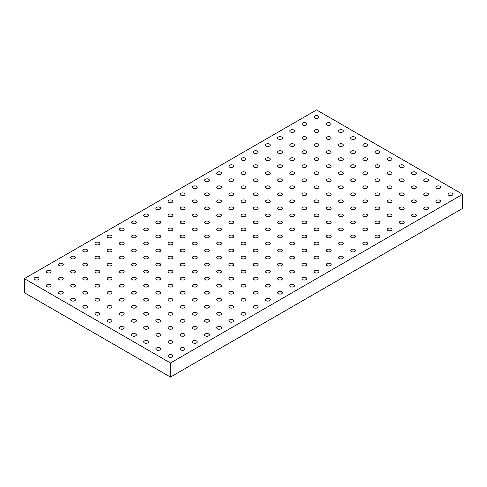 <?xml version="1.0" encoding="UTF-8"?>
<svg xmlns="http://www.w3.org/2000/svg" width="487" height="487" viewBox="0 0 487 487"><rect width="100%" height="100%" fill="white"/><g stroke="black" fill="none" stroke-linecap="round" stroke-linejoin="round"><path stroke-width="0.73" d="M168.745 356.953A2.411 1.394 180 0 1 168.039 355.967A2.411 1.394 180 0 1 170.45 354.573A2.411 1.394 180 0 1 172.861 355.967A2.411 1.394 180 0 1 172.155 356.953A2.411 1.394 180 0 1 168.745 356.953M170.45 377.054L462.65 208.357L462.65 194.295L316.55 109.946L24.35 278.643L24.35 292.705L170.45 377.054L170.45 362.998L462.65 194.295M184.33 349.922A2.411 1.394 180 0 1 180.921 349.922A2.411 1.394 180 0 1 180.214 348.936A2.411 1.394 180 0 1 182.625 347.548A2.411 1.394 180 0 1 185.036 348.936A2.411 1.394 180 0 1 184.33 349.922M196.505 342.891A2.411 1.394 180 0 1 193.095 342.891A2.411 1.394 180 0 1 192.389 341.911A2.411 1.394 180 0 1 194.8 340.516A2.411 1.394 180 0 1 197.211 341.911A2.411 1.394 180 0 1 196.505 342.891M208.68 335.866A2.411 1.394 180 0 1 205.27 335.866A2.411 1.394 180 0 1 204.564 334.879A2.411 1.394 180 0 1 206.975 333.485A2.411 1.394 180 0 1 209.386 334.879A2.411 1.394 180 0 1 208.68 335.866M220.855 328.835A2.411 1.394 180 0 1 217.446 328.835A2.411 1.394 180 0 1 216.739 327.848A2.411 1.394 180 0 1 219.15 326.46A2.411 1.394 180 0 1 221.561 327.848A2.411 1.394 180 0 1 220.855 328.835M233.03 321.804A2.411 1.394 180 0 1 229.62 321.804A2.411 1.394 180 0 1 228.914 320.823A2.411 1.394 180 0 1 231.325 319.429A2.411 1.394 180 0 1 233.736 320.823A2.411 1.394 180 0 1 233.03 321.804M245.205 314.779A2.411 1.394 180 0 1 241.796 314.779A2.411 1.394 180 0 1 241.089 313.792A2.411 1.394 180 0 1 243.5 312.398A2.411 1.394 180 0 1 245.911 313.792A2.411 1.394 180 0 1 245.205 314.779M257.38 307.747A2.411 1.394 180 0 1 253.97 307.747A2.411 1.394 180 0 1 253.264 306.761A2.411 1.394 180 0 1 255.675 305.373A2.411 1.394 180 0 1 258.086 306.761A2.411 1.394 180 0 1 257.38 307.747M269.555 300.716A2.411 1.394 180 0 1 266.146 300.716A2.411 1.394 180 0 1 265.439 299.73A2.411 1.394 180 0 1 267.85 298.342A2.411 1.394 180 0 1 270.261 299.73A2.411 1.394 180 0 1 269.555 300.716M281.73 293.685A2.411 1.394 180 0 1 278.32 293.685A2.411 1.394 180 0 1 277.614 292.705A2.411 1.394 180 0 1 280.025 291.311A2.411 1.394 180 0 1 282.436 292.705A2.411 1.394 180 0 1 281.73 293.685M293.905 286.66A2.411 1.394 180 0 1 290.495 286.66A2.411 1.394 180 0 1 289.789 285.674A2.411 1.394 180 0 1 292.2 284.286A2.411 1.394 180 0 1 294.611 285.674A2.411 1.394 180 0 1 293.905 286.66M306.079 279.629A2.411 1.394 180 0 1 302.671 279.629A2.411 1.394 180 0 1 301.964 278.643A2.411 1.394 180 0 1 304.375 277.255A2.411 1.394 180 0 1 306.786 278.643A2.411 1.394 180 0 1 306.079 279.629M318.255 272.598A2.411 1.394 180 0 1 314.846 272.598A2.411 1.394 180 0 1 314.139 271.618A2.411 1.394 180 0 1 316.55 270.224A2.411 1.394 180 0 1 318.961 271.618A2.411 1.394 180 0 1 318.255 272.598M330.429 265.573A2.411 1.394 180 0 1 327.021 265.573A2.411 1.394 180 0 1 326.314 264.587A2.411 1.394 180 0 1 328.725 263.193A2.411 1.394 180 0 1 331.136 264.587A2.411 1.394 180 0 1 330.429 265.573M342.604 258.542A2.411 1.394 180 0 1 339.196 258.542A2.411 1.394 180 0 1 338.489 257.556A2.411 1.394 180 0 1 340.9 256.168A2.411 1.394 180 0 1 343.311 257.556A2.411 1.394 180 0 1 342.604 258.542M354.779 251.511A2.411 1.394 180 0 1 351.371 251.511A2.411 1.394 180 0 1 350.664 250.531A2.411 1.394 180 0 1 353.075 249.137A2.411 1.394 180 0 1 355.486 250.531A2.411 1.394 180 0 1 354.779 251.511M366.954 244.486A2.411 1.394 180 0 1 363.546 244.486A2.411 1.394 180 0 1 362.839 243.5A2.411 1.394 180 0 1 365.25 242.106A2.411 1.394 180 0 1 367.661 243.5A2.411 1.394 180 0 1 366.954 244.486M379.13 237.455A2.411 1.394 180 0 1 375.721 237.455A2.411 1.394 180 0 1 375.014 236.469A2.411 1.394 180 0 1 377.425 235.081A2.411 1.394 180 0 1 379.836 236.469A2.411 1.394 180 0 1 379.13 237.455M391.304 230.424A2.411 1.394 180 0 1 387.896 230.424A2.411 1.394 180 0 1 387.189 229.444A2.411 1.394 180 0 1 389.6 228.05A2.411 1.394 180 0 1 392.011 229.444A2.411 1.394 180 0 1 391.304 230.424M403.479 223.399A2.411 1.394 180 0 1 400.071 223.399A2.411 1.394 180 0 1 399.364 222.413A2.411 1.394 180 0 1 401.775 221.019A2.411 1.394 180 0 1 404.186 222.413A2.411 1.394 180 0 1 403.479 223.399M415.654 216.368A2.411 1.394 180 0 1 412.246 216.368A2.411 1.394 180 0 1 411.539 215.382A2.411 1.394 180 0 1 413.95 213.994A2.411 1.394 180 0 1 416.361 215.382A2.411 1.394 180 0 1 415.654 216.368M427.829 209.337A2.411 1.394 180 0 1 424.421 209.337A2.411 1.394 180 0 1 423.714 208.357A2.411 1.394 180 0 1 426.125 206.963A2.411 1.394 180 0 1 428.536 208.357A2.411 1.394 180 0 1 427.829 209.337M440.005 202.312A2.411 1.394 180 0 1 436.596 202.312A2.411 1.394 180 0 1 435.889 201.326A2.411 1.394 180 0 1 438.3 199.932A2.411 1.394 180 0 1 440.711 201.326A2.411 1.394 180 0 1 440.005 202.312M452.179 195.281A2.411 1.394 180 0 1 448.771 195.281A2.411 1.394 180 0 1 448.064 194.295A2.411 1.394 180 0 1 450.475 192.907A2.411 1.394 180 0 1 452.886 194.295A2.411 1.394 180 0 1 452.179 195.281M159.98 349.922A2.411 1.394 180 0 1 156.571 349.922A2.411 1.394 180 0 1 155.864 348.936A2.411 1.394 180 0 1 158.275 347.548A2.411 1.394 180 0 1 160.686 348.936A2.411 1.394 180 0 1 159.98 349.922M172.155 342.891A2.411 1.394 180 0 1 168.745 342.891A2.411 1.394 180 0 1 168.039 341.911A2.411 1.394 180 0 1 170.45 340.516A2.411 1.394 180 0 1 172.861 341.911A2.411 1.394 180 0 1 172.155 342.891M184.33 335.866A2.411 1.394 180 0 1 180.921 335.866A2.411 1.394 180 0 1 180.214 334.879A2.411 1.394 180 0 1 182.625 333.485A2.411 1.394 180 0 1 185.036 334.879A2.411 1.394 180 0 1 184.33 335.866M196.505 328.835A2.411 1.394 180 0 1 193.095 328.835A2.411 1.394 180 0 1 192.389 327.848A2.411 1.394 180 0 1 194.8 326.46A2.411 1.394 180 0 1 197.211 327.848A2.411 1.394 180 0 1 196.505 328.835M208.68 321.804A2.411 1.394 180 0 1 205.27 321.804A2.411 1.394 180 0 1 204.564 320.823A2.411 1.394 180 0 1 206.975 319.429A2.411 1.394 180 0 1 209.386 320.823A2.411 1.394 180 0 1 208.68 321.804M220.855 314.779A2.411 1.394 180 0 1 217.446 314.779A2.411 1.394 180 0 1 216.739 313.792A2.411 1.394 180 0 1 219.15 312.398A2.411 1.394 180 0 1 221.561 313.792A2.411 1.394 180 0 1 220.855 314.779M233.03 307.747A2.411 1.394 180 0 1 229.62 307.747A2.411 1.394 180 0 1 228.914 306.761A2.411 1.394 180 0 1 231.325 305.373A2.411 1.394 180 0 1 233.736 306.761A2.411 1.394 180 0 1 233.03 307.747M245.205 300.716A2.411 1.394 180 0 1 241.796 300.716A2.411 1.394 180 0 1 241.089 299.73A2.411 1.394 180 0 1 243.5 298.342A2.411 1.394 180 0 1 245.911 299.73A2.411 1.394 180 0 1 245.205 300.716M257.38 293.685A2.411 1.394 180 0 1 253.97 293.685A2.411 1.394 180 0 1 253.264 292.705A2.411 1.394 180 0 1 255.675 291.311A2.411 1.394 180 0 1 258.086 292.705A2.411 1.394 180 0 1 257.38 293.685M269.555 286.66A2.411 1.394 180 0 1 266.146 286.66A2.411 1.394 180 0 1 265.439 285.674A2.411 1.394 180 0 1 267.85 284.286A2.411 1.394 180 0 1 270.261 285.674A2.411 1.394 180 0 1 269.555 286.66M281.73 279.629A2.411 1.394 180 0 1 278.32 279.629A2.411 1.394 180 0 1 277.614 278.643A2.411 1.394 180 0 1 280.025 277.255A2.411 1.394 180 0 1 282.436 278.643A2.411 1.394 180 0 1 281.73 279.629M293.905 272.598A2.411 1.394 180 0 1 290.495 272.598A2.411 1.394 180 0 1 289.789 271.618A2.411 1.394 180 0 1 292.2 270.224A2.411 1.394 180 0 1 294.611 271.618A2.411 1.394 180 0 1 293.905 272.598M306.079 265.573A2.411 1.394 180 0 1 302.671 265.573A2.411 1.394 180 0 1 301.964 264.587A2.411 1.394 180 0 1 304.375 263.193A2.411 1.394 180 0 1 306.786 264.587A2.411 1.394 180 0 1 306.079 265.573M318.255 258.542A2.411 1.394 180 0 1 314.846 258.542A2.411 1.394 180 0 1 314.139 257.556A2.411 1.394 180 0 1 316.55 256.168A2.411 1.394 180 0 1 318.961 257.556A2.411 1.394 180 0 1 318.255 258.542M330.429 251.511A2.411 1.394 180 0 1 327.021 251.511A2.411 1.394 180 0 1 326.314 250.531A2.411 1.394 180 0 1 328.725 249.137A2.411 1.394 180 0 1 331.136 250.531A2.411 1.394 180 0 1 330.429 251.511M342.604 244.486A2.411 1.394 180 0 1 339.196 244.486A2.411 1.394 180 0 1 338.489 243.5A2.411 1.394 180 0 1 340.9 242.106A2.411 1.394 180 0 1 343.311 243.5A2.411 1.394 180 0 1 342.604 244.486M354.779 237.455A2.411 1.394 180 0 1 351.371 237.455A2.411 1.394 180 0 1 350.664 236.469A2.411 1.394 180 0 1 353.075 235.081A2.411 1.394 180 0 1 355.486 236.469A2.411 1.394 180 0 1 354.779 237.455M366.954 230.424A2.411 1.394 180 0 1 363.546 230.424A2.411 1.394 180 0 1 362.839 229.444A2.411 1.394 180 0 1 365.25 228.05A2.411 1.394 180 0 1 367.661 229.444A2.411 1.394 180 0 1 366.954 230.424M379.13 223.399A2.411 1.394 180 0 1 375.721 223.399A2.411 1.394 180 0 1 375.014 222.413A2.411 1.394 180 0 1 377.425 221.019A2.411 1.394 180 0 1 379.836 222.413A2.411 1.394 180 0 1 379.13 223.399M391.304 216.368A2.411 1.394 180 0 1 387.896 216.368A2.411 1.394 180 0 1 387.189 215.382A2.411 1.394 180 0 1 389.6 213.994A2.411 1.394 180 0 1 392.011 215.382A2.411 1.394 180 0 1 391.304 216.368M403.479 209.337A2.411 1.394 180 0 1 400.071 209.337A2.411 1.394 180 0 1 399.364 208.357A2.411 1.394 180 0 1 401.775 206.963A2.411 1.394 180 0 1 404.186 208.357A2.411 1.394 180 0 1 403.479 209.337M415.654 202.312A2.411 1.394 180 0 1 412.246 202.312A2.411 1.394 180 0 1 411.539 201.326A2.411 1.394 180 0 1 413.95 199.932A2.411 1.394 180 0 1 416.361 201.326A2.411 1.394 180 0 1 415.654 202.312M427.829 195.281A2.411 1.394 180 0 1 424.421 195.281A2.411 1.394 180 0 1 423.714 194.295A2.411 1.394 180 0 1 426.125 192.907A2.411 1.394 180 0 1 428.536 194.295A2.411 1.394 180 0 1 427.829 195.281M440.005 188.25A2.411 1.394 180 0 1 436.596 188.25A2.411 1.394 180 0 1 435.889 187.264A2.411 1.394 180 0 1 438.3 185.876A2.411 1.394 180 0 1 440.711 187.264A2.411 1.394 180 0 1 440.005 188.25M147.805 342.891A2.411 1.394 180 0 1 144.395 342.891A2.411 1.394 180 0 1 143.689 341.911A2.411 1.394 180 0 1 146.1 340.516A2.411 1.394 180 0 1 148.511 341.911A2.411 1.394 180 0 1 147.805 342.891M159.98 335.866A2.411 1.394 180 0 1 156.571 335.866A2.411 1.394 180 0 1 155.864 334.879A2.411 1.394 180 0 1 158.275 333.485A2.411 1.394 180 0 1 160.686 334.879A2.411 1.394 180 0 1 159.98 335.866M172.155 328.835A2.411 1.394 180 0 1 168.745 328.835A2.411 1.394 180 0 1 168.039 327.848A2.411 1.394 180 0 1 170.45 326.46A2.411 1.394 180 0 1 172.861 327.848A2.411 1.394 180 0 1 172.155 328.835M184.33 321.804A2.411 1.394 180 0 1 180.921 321.804A2.411 1.394 180 0 1 180.214 320.823A2.411 1.394 180 0 1 182.625 319.429A2.411 1.394 180 0 1 185.036 320.823A2.411 1.394 180 0 1 184.33 321.804M196.505 314.779A2.411 1.394 180 0 1 193.095 314.779A2.411 1.394 180 0 1 192.389 313.792A2.411 1.394 180 0 1 194.8 312.398A2.411 1.394 180 0 1 197.211 313.792A2.411 1.394 180 0 1 196.505 314.779M208.68 307.747A2.411 1.394 180 0 1 205.27 307.747A2.411 1.394 180 0 1 204.564 306.761A2.411 1.394 180 0 1 206.975 305.373A2.411 1.394 180 0 1 209.386 306.761A2.411 1.394 180 0 1 208.68 307.747M220.855 300.716A2.411 1.394 180 0 1 217.446 300.716A2.411 1.394 180 0 1 216.739 299.73A2.411 1.394 180 0 1 219.15 298.342A2.411 1.394 180 0 1 221.561 299.73A2.411 1.394 180 0 1 220.855 300.716M233.03 293.685A2.411 1.394 180 0 1 229.62 293.685A2.411 1.394 180 0 1 228.914 292.705A2.411 1.394 180 0 1 231.325 291.311A2.411 1.394 180 0 1 233.736 292.705A2.411 1.394 180 0 1 233.03 293.685M245.205 286.66A2.411 1.394 180 0 1 241.796 286.66A2.411 1.394 180 0 1 241.089 285.674A2.411 1.394 180 0 1 243.5 284.286A2.411 1.394 180 0 1 245.911 285.674A2.411 1.394 180 0 1 245.205 286.66M257.38 279.629A2.411 1.394 180 0 1 253.97 279.629A2.411 1.394 180 0 1 253.264 278.643A2.411 1.394 180 0 1 255.675 277.255A2.411 1.394 180 0 1 258.086 278.643A2.411 1.394 180 0 1 257.38 279.629M269.555 272.598A2.411 1.394 180 0 1 266.146 272.598A2.411 1.394 180 0 1 265.439 271.618A2.411 1.394 180 0 1 267.85 270.224A2.411 1.394 180 0 1 270.261 271.618A2.411 1.394 180 0 1 269.555 272.598M281.73 265.573A2.411 1.394 180 0 1 278.32 265.573A2.411 1.394 180 0 1 277.614 264.587A2.411 1.394 180 0 1 280.025 263.193A2.411 1.394 180 0 1 282.436 264.587A2.411 1.394 180 0 1 281.73 265.573M293.905 258.542A2.411 1.394 180 0 1 290.495 258.542A2.411 1.394 180 0 1 289.789 257.556A2.411 1.394 180 0 1 292.2 256.168A2.411 1.394 180 0 1 294.611 257.556A2.411 1.394 180 0 1 293.905 258.542M306.079 251.511A2.411 1.394 180 0 1 302.671 251.511A2.411 1.394 180 0 1 301.964 250.531A2.411 1.394 180 0 1 304.375 249.137A2.411 1.394 180 0 1 306.786 250.531A2.411 1.394 180 0 1 306.079 251.511M318.255 244.486A2.411 1.394 180 0 1 314.846 244.486A2.411 1.394 180 0 1 314.139 243.5A2.411 1.394 180 0 1 316.55 242.106A2.411 1.394 180 0 1 318.961 243.5A2.411 1.394 180 0 1 318.255 244.486M330.429 237.455A2.411 1.394 180 0 1 327.021 237.455A2.411 1.394 180 0 1 326.314 236.469A2.411 1.394 180 0 1 328.725 235.081A2.411 1.394 180 0 1 331.136 236.469A2.411 1.394 180 0 1 330.429 237.455M342.604 230.424A2.411 1.394 180 0 1 339.196 230.424A2.411 1.394 180 0 1 338.489 229.444A2.411 1.394 180 0 1 340.9 228.05A2.411 1.394 180 0 1 343.311 229.444A2.411 1.394 180 0 1 342.604 230.424M354.779 223.399A2.411 1.394 180 0 1 351.371 223.399A2.411 1.394 180 0 1 350.664 222.413A2.411 1.394 180 0 1 353.075 221.019A2.411 1.394 180 0 1 355.486 222.413A2.411 1.394 180 0 1 354.779 223.399M366.954 216.368A2.411 1.394 180 0 1 363.546 216.368A2.411 1.394 180 0 1 362.839 215.382A2.411 1.394 180 0 1 365.25 213.994A2.411 1.394 180 0 1 367.661 215.382A2.411 1.394 180 0 1 366.954 216.368M379.13 209.337A2.411 1.394 180 0 1 375.721 209.337A2.411 1.394 180 0 1 375.014 208.357A2.411 1.394 180 0 1 377.425 206.963A2.411 1.394 180 0 1 379.836 208.357A2.411 1.394 180 0 1 379.13 209.337M391.304 202.312A2.411 1.394 180 0 1 387.896 202.312A2.411 1.394 180 0 1 387.189 201.326A2.411 1.394 180 0 1 389.6 199.932A2.411 1.394 180 0 1 392.011 201.326A2.411 1.394 180 0 1 391.304 202.312M403.479 195.281A2.411 1.394 180 0 1 400.071 195.281A2.411 1.394 180 0 1 399.364 194.295A2.411 1.394 180 0 1 401.775 192.907A2.411 1.394 180 0 1 404.186 194.295A2.411 1.394 180 0 1 403.479 195.281M415.654 188.25A2.411 1.394 180 0 1 412.246 188.25A2.411 1.394 180 0 1 411.539 187.264A2.411 1.394 180 0 1 413.95 185.876A2.411 1.394 180 0 1 416.361 187.264A2.411 1.394 180 0 1 415.654 188.25M427.829 181.219A2.411 1.394 180 0 1 424.421 181.219A2.411 1.394 180 0 1 423.714 180.239A2.411 1.394 180 0 1 426.125 178.845A2.411 1.394 180 0 1 428.536 180.239A2.411 1.394 180 0 1 427.829 181.219M135.63 335.866A2.411 1.394 180 0 1 132.22 335.866A2.411 1.394 180 0 1 131.514 334.879A2.411 1.394 180 0 1 133.925 333.485A2.411 1.394 180 0 1 136.336 334.879A2.411 1.394 180 0 1 135.63 335.866M147.805 328.835A2.411 1.394 180 0 1 144.395 328.835A2.411 1.394 180 0 1 143.689 327.848A2.411 1.394 180 0 1 146.1 326.46A2.411 1.394 180 0 1 148.511 327.848A2.411 1.394 180 0 1 147.805 328.835M159.98 321.804A2.411 1.394 180 0 1 156.571 321.804A2.411 1.394 180 0 1 155.864 320.823A2.411 1.394 180 0 1 158.275 319.429A2.411 1.394 180 0 1 160.686 320.823A2.411 1.394 180 0 1 159.98 321.804M172.155 314.779A2.411 1.394 180 0 1 168.745 314.779A2.411 1.394 180 0 1 168.039 313.792A2.411 1.394 180 0 1 170.45 312.398A2.411 1.394 180 0 1 172.861 313.792A2.411 1.394 180 0 1 172.155 314.779M184.33 307.747A2.411 1.394 180 0 1 180.921 307.747A2.411 1.394 180 0 1 180.214 306.761A2.411 1.394 180 0 1 182.625 305.373A2.411 1.394 180 0 1 185.036 306.761A2.411 1.394 180 0 1 184.33 307.747M196.505 300.716A2.411 1.394 180 0 1 193.095 300.716A2.411 1.394 180 0 1 192.389 299.73A2.411 1.394 180 0 1 194.8 298.342A2.411 1.394 180 0 1 197.211 299.73A2.411 1.394 180 0 1 196.505 300.716M208.68 293.685A2.411 1.394 180 0 1 205.27 293.685A2.411 1.394 180 0 1 204.564 292.705A2.411 1.394 180 0 1 206.975 291.311A2.411 1.394 180 0 1 209.386 292.705A2.411 1.394 180 0 1 208.68 293.685M220.855 286.66A2.411 1.394 180 0 1 217.446 286.66A2.411 1.394 180 0 1 216.739 285.674A2.411 1.394 180 0 1 219.15 284.286A2.411 1.394 180 0 1 221.561 285.674A2.411 1.394 180 0 1 220.855 286.66M233.03 279.629A2.411 1.394 180 0 1 229.62 279.629A2.411 1.394 180 0 1 228.914 278.643A2.411 1.394 180 0 1 231.325 277.255A2.411 1.394 180 0 1 233.736 278.643A2.411 1.394 180 0 1 233.03 279.629M245.205 272.598A2.411 1.394 180 0 1 241.796 272.598A2.411 1.394 180 0 1 241.089 271.618A2.411 1.394 180 0 1 243.5 270.224A2.411 1.394 180 0 1 245.911 271.618A2.411 1.394 180 0 1 245.205 272.598M257.38 265.573A2.411 1.394 180 0 1 253.97 265.573A2.411 1.394 180 0 1 253.264 264.587A2.411 1.394 180 0 1 255.675 263.193A2.411 1.394 180 0 1 258.086 264.587A2.411 1.394 180 0 1 257.38 265.573M269.555 258.542A2.411 1.394 180 0 1 266.146 258.542A2.411 1.394 180 0 1 265.439 257.556A2.411 1.394 180 0 1 267.85 256.168A2.411 1.394 180 0 1 270.261 257.556A2.411 1.394 180 0 1 269.555 258.542M281.73 251.511A2.411 1.394 180 0 1 278.32 251.511A2.411 1.394 180 0 1 277.614 250.531A2.411 1.394 180 0 1 280.025 249.137A2.411 1.394 180 0 1 282.436 250.531A2.411 1.394 180 0 1 281.73 251.511M293.905 244.486A2.411 1.394 180 0 1 290.495 244.486A2.411 1.394 180 0 1 289.789 243.5A2.411 1.394 180 0 1 292.2 242.106A2.411 1.394 180 0 1 294.611 243.5A2.411 1.394 180 0 1 293.905 244.486M306.079 237.455A2.411 1.394 180 0 1 302.671 237.455A2.411 1.394 180 0 1 301.964 236.469A2.411 1.394 180 0 1 304.375 235.081A2.411 1.394 180 0 1 306.786 236.469A2.411 1.394 180 0 1 306.079 237.455M318.255 230.424A2.411 1.394 180 0 1 314.846 230.424A2.411 1.394 180 0 1 314.139 229.444A2.411 1.394 180 0 1 316.55 228.05A2.411 1.394 180 0 1 318.961 229.444A2.411 1.394 180 0 1 318.255 230.424M330.429 223.399A2.411 1.394 180 0 1 327.021 223.399A2.411 1.394 180 0 1 326.314 222.413A2.411 1.394 180 0 1 328.725 221.019A2.411 1.394 180 0 1 331.136 222.413A2.411 1.394 180 0 1 330.429 223.399M342.604 216.368A2.411 1.394 180 0 1 339.196 216.368A2.411 1.394 180 0 1 338.489 215.382A2.411 1.394 180 0 1 340.9 213.994A2.411 1.394 180 0 1 343.311 215.382A2.411 1.394 180 0 1 342.604 216.368M354.779 209.337A2.411 1.394 180 0 1 351.371 209.337A2.411 1.394 180 0 1 350.664 208.357A2.411 1.394 180 0 1 353.075 206.963A2.411 1.394 180 0 1 355.486 208.357A2.411 1.394 180 0 1 354.779 209.337M366.954 202.312A2.411 1.394 180 0 1 363.546 202.312A2.411 1.394 180 0 1 362.839 201.326A2.411 1.394 180 0 1 365.25 199.932A2.411 1.394 180 0 1 367.661 201.326A2.411 1.394 180 0 1 366.954 202.312M379.13 195.281A2.411 1.394 180 0 1 375.721 195.281A2.411 1.394 180 0 1 375.014 194.295A2.411 1.394 180 0 1 377.425 192.907A2.411 1.394 180 0 1 379.836 194.295A2.411 1.394 180 0 1 379.13 195.281M391.304 188.25A2.411 1.394 180 0 1 387.896 188.25A2.411 1.394 180 0 1 387.189 187.264A2.411 1.394 180 0 1 389.6 185.876A2.411 1.394 180 0 1 392.011 187.264A2.411 1.394 180 0 1 391.304 188.25M403.479 181.219A2.411 1.394 180 0 1 400.071 181.219A2.411 1.394 180 0 1 399.364 180.239A2.411 1.394 180 0 1 401.775 178.845A2.411 1.394 180 0 1 404.186 180.239A2.411 1.394 180 0 1 403.479 181.219M415.654 174.194A2.411 1.394 180 0 1 412.246 174.194A2.411 1.394 180 0 1 411.539 173.208A2.411 1.394 180 0 1 413.95 171.814A2.411 1.394 180 0 1 416.361 173.208A2.411 1.394 180 0 1 415.654 174.194M123.455 328.835A2.411 1.394 180 0 1 120.045 328.835A2.411 1.394 180 0 1 119.339 327.848A2.411 1.394 180 0 1 121.75 326.46A2.411 1.394 180 0 1 124.161 327.848A2.411 1.394 180 0 1 123.455 328.835M135.63 321.804A2.411 1.394 180 0 1 132.22 321.804A2.411 1.394 180 0 1 131.514 320.823A2.411 1.394 180 0 1 133.925 319.429A2.411 1.394 180 0 1 136.336 320.823A2.411 1.394 180 0 1 135.63 321.804M147.805 314.779A2.411 1.394 180 0 1 144.395 314.779A2.411 1.394 180 0 1 143.689 313.792A2.411 1.394 180 0 1 146.1 312.398A2.411 1.394 180 0 1 148.511 313.792A2.411 1.394 180 0 1 147.805 314.779M159.98 307.747A2.411 1.394 180 0 1 156.571 307.747A2.411 1.394 180 0 1 155.864 306.761A2.411 1.394 180 0 1 158.275 305.373A2.411 1.394 180 0 1 160.686 306.761A2.411 1.394 180 0 1 159.98 307.747M172.155 300.716A2.411 1.394 180 0 1 168.745 300.716A2.411 1.394 180 0 1 168.039 299.73A2.411 1.394 180 0 1 170.45 298.342A2.411 1.394 180 0 1 172.861 299.73A2.411 1.394 180 0 1 172.155 300.716M184.33 293.685A2.411 1.394 180 0 1 180.921 293.685A2.411 1.394 180 0 1 180.214 292.705A2.411 1.394 180 0 1 182.625 291.311A2.411 1.394 180 0 1 185.036 292.705A2.411 1.394 180 0 1 184.33 293.685M196.505 286.66A2.411 1.394 180 0 1 193.095 286.66A2.411 1.394 180 0 1 192.389 285.674A2.411 1.394 180 0 1 194.8 284.286A2.411 1.394 180 0 1 197.211 285.674A2.411 1.394 180 0 1 196.505 286.66M208.68 279.629A2.411 1.394 180 0 1 205.27 279.629A2.411 1.394 180 0 1 204.564 278.643A2.411 1.394 180 0 1 206.975 277.255A2.411 1.394 180 0 1 209.386 278.643A2.411 1.394 180 0 1 208.68 279.629M220.855 272.598A2.411 1.394 180 0 1 217.446 272.598A2.411 1.394 180 0 1 216.739 271.618A2.411 1.394 180 0 1 219.15 270.224A2.411 1.394 180 0 1 221.561 271.618A2.411 1.394 180 0 1 220.855 272.598M233.03 265.573A2.411 1.394 180 0 1 229.62 265.573A2.411 1.394 180 0 1 228.914 264.587A2.411 1.394 180 0 1 231.325 263.193A2.411 1.394 180 0 1 233.736 264.587A2.411 1.394 180 0 1 233.03 265.573M245.205 258.542A2.411 1.394 180 0 1 241.796 258.542A2.411 1.394 180 0 1 241.089 257.556A2.411 1.394 180 0 1 243.5 256.168A2.411 1.394 180 0 1 245.911 257.556A2.411 1.394 180 0 1 245.205 258.542M257.38 251.511A2.411 1.394 180 0 1 253.97 251.511A2.411 1.394 180 0 1 253.264 250.531A2.411 1.394 180 0 1 255.675 249.137A2.411 1.394 180 0 1 258.086 250.531A2.411 1.394 180 0 1 257.38 251.511M269.555 244.486A2.411 1.394 180 0 1 266.146 244.486A2.411 1.394 180 0 1 265.439 243.5A2.411 1.394 180 0 1 267.85 242.106A2.411 1.394 180 0 1 270.261 243.5A2.411 1.394 180 0 1 269.555 244.486M281.73 237.455A2.411 1.394 180 0 1 278.32 237.455A2.411 1.394 180 0 1 277.614 236.469A2.411 1.394 180 0 1 280.025 235.081A2.411 1.394 180 0 1 282.436 236.469A2.411 1.394 180 0 1 281.73 237.455M293.905 230.424A2.411 1.394 180 0 1 290.495 230.424A2.411 1.394 180 0 1 289.789 229.444A2.411 1.394 180 0 1 292.2 228.05A2.411 1.394 180 0 1 294.611 229.444A2.411 1.394 180 0 1 293.905 230.424M306.079 223.399A2.411 1.394 180 0 1 302.671 223.399A2.411 1.394 180 0 1 301.964 222.413A2.411 1.394 180 0 1 304.375 221.019A2.411 1.394 180 0 1 306.786 222.413A2.411 1.394 180 0 1 306.079 223.399M318.255 216.368A2.411 1.394 180 0 1 314.846 216.368A2.411 1.394 180 0 1 314.139 215.382A2.411 1.394 180 0 1 316.55 213.994A2.411 1.394 180 0 1 318.961 215.382A2.411 1.394 180 0 1 318.255 216.368M330.429 209.337A2.411 1.394 180 0 1 327.021 209.337A2.411 1.394 180 0 1 326.314 208.357A2.411 1.394 180 0 1 328.725 206.963A2.411 1.394 180 0 1 331.136 208.357A2.411 1.394 180 0 1 330.429 209.337M342.604 202.312A2.411 1.394 180 0 1 339.196 202.312A2.411 1.394 180 0 1 338.489 201.326A2.411 1.394 180 0 1 340.9 199.932A2.411 1.394 180 0 1 343.311 201.326A2.411 1.394 180 0 1 342.604 202.312M354.779 195.281A2.411 1.394 180 0 1 351.371 195.281A2.411 1.394 180 0 1 350.664 194.295A2.411 1.394 180 0 1 353.075 192.907A2.411 1.394 180 0 1 355.486 194.295A2.411 1.394 180 0 1 354.779 195.281M366.954 188.25A2.411 1.394 180 0 1 363.546 188.25A2.411 1.394 180 0 1 362.839 187.264A2.411 1.394 180 0 1 365.25 185.876A2.411 1.394 180 0 1 367.661 187.264A2.411 1.394 180 0 1 366.954 188.25M379.13 181.219A2.411 1.394 180 0 1 375.721 181.219A2.411 1.394 180 0 1 375.014 180.239A2.411 1.394 180 0 1 377.425 178.845A2.411 1.394 180 0 1 379.836 180.239A2.411 1.394 180 0 1 379.13 181.219M391.304 174.194A2.411 1.394 180 0 1 387.896 174.194A2.411 1.394 180 0 1 387.189 173.208A2.411 1.394 180 0 1 389.6 171.814A2.411 1.394 180 0 1 392.011 173.208A2.411 1.394 180 0 1 391.304 174.194M403.479 167.163A2.411 1.394 180 0 1 400.071 167.163A2.411 1.394 180 0 1 399.364 166.177A2.411 1.394 180 0 1 401.775 164.789A2.411 1.394 180 0 1 404.186 166.177A2.411 1.394 180 0 1 403.479 167.163M111.28 321.804A2.411 1.394 180 0 1 107.87 321.804A2.411 1.394 180 0 1 107.164 320.823A2.411 1.394 180 0 1 109.575 319.429A2.411 1.394 180 0 1 111.986 320.823A2.411 1.394 180 0 1 111.28 321.804M123.455 314.779A2.411 1.394 180 0 1 120.045 314.779A2.411 1.394 180 0 1 119.339 313.792A2.411 1.394 180 0 1 121.75 312.398A2.411 1.394 180 0 1 124.161 313.792A2.411 1.394 180 0 1 123.455 314.779M135.63 307.747A2.411 1.394 180 0 1 132.22 307.747A2.411 1.394 180 0 1 131.514 306.761A2.411 1.394 180 0 1 133.925 305.373A2.411 1.394 180 0 1 136.336 306.761A2.411 1.394 180 0 1 135.63 307.747M147.805 300.716A2.411 1.394 180 0 1 144.395 300.716A2.411 1.394 180 0 1 143.689 299.73A2.411 1.394 180 0 1 146.1 298.342A2.411 1.394 180 0 1 148.511 299.73A2.411 1.394 180 0 1 147.805 300.716M159.98 293.685A2.411 1.394 180 0 1 156.571 293.685A2.411 1.394 180 0 1 155.864 292.705A2.411 1.394 180 0 1 158.275 291.311A2.411 1.394 180 0 1 160.686 292.705A2.411 1.394 180 0 1 159.98 293.685M172.155 286.66A2.411 1.394 180 0 1 168.745 286.66A2.411 1.394 180 0 1 168.039 285.674A2.411 1.394 180 0 1 170.45 284.286A2.411 1.394 180 0 1 172.861 285.674A2.411 1.394 180 0 1 172.155 286.66M184.33 279.629A2.411 1.394 180 0 1 180.921 279.629A2.411 1.394 180 0 1 180.214 278.643A2.411 1.394 180 0 1 182.625 277.255A2.411 1.394 180 0 1 185.036 278.643A2.411 1.394 180 0 1 184.33 279.629M196.505 272.598A2.411 1.394 180 0 1 193.095 272.598A2.411 1.394 180 0 1 192.389 271.618A2.411 1.394 180 0 1 194.8 270.224A2.411 1.394 180 0 1 197.211 271.618A2.411 1.394 180 0 1 196.505 272.598M208.68 265.573A2.411 1.394 180 0 1 205.27 265.573A2.411 1.394 180 0 1 204.564 264.587A2.411 1.394 180 0 1 206.975 263.193A2.411 1.394 180 0 1 209.386 264.587A2.411 1.394 180 0 1 208.68 265.573M220.855 258.542A2.411 1.394 180 0 1 217.446 258.542A2.411 1.394 180 0 1 216.739 257.556A2.411 1.394 180 0 1 219.15 256.168A2.411 1.394 180 0 1 221.561 257.556A2.411 1.394 180 0 1 220.855 258.542M233.03 251.511A2.411 1.394 180 0 1 229.62 251.511A2.411 1.394 180 0 1 228.914 250.531A2.411 1.394 180 0 1 231.325 249.137A2.411 1.394 180 0 1 233.736 250.531A2.411 1.394 180 0 1 233.03 251.511M245.205 244.486A2.411 1.394 180 0 1 241.796 244.486A2.411 1.394 180 0 1 241.089 243.5A2.411 1.394 180 0 1 243.5 242.106A2.411 1.394 180 0 1 245.911 243.5A2.411 1.394 180 0 1 245.205 244.486M257.38 237.455A2.411 1.394 180 0 1 253.97 237.455A2.411 1.394 180 0 1 253.264 236.469A2.411 1.394 180 0 1 255.675 235.081A2.411 1.394 180 0 1 258.086 236.469A2.411 1.394 180 0 1 257.38 237.455M269.555 230.424A2.411 1.394 180 0 1 266.146 230.424A2.411 1.394 180 0 1 265.439 229.444A2.411 1.394 180 0 1 267.85 228.05A2.411 1.394 180 0 1 270.261 229.444A2.411 1.394 180 0 1 269.555 230.424M281.73 223.399A2.411 1.394 180 0 1 278.32 223.399A2.411 1.394 180 0 1 277.614 222.413A2.411 1.394 180 0 1 280.025 221.019A2.411 1.394 180 0 1 282.436 222.413A2.411 1.394 180 0 1 281.73 223.399M293.905 216.368A2.411 1.394 180 0 1 290.495 216.368A2.411 1.394 180 0 1 289.789 215.382A2.411 1.394 180 0 1 292.2 213.994A2.411 1.394 180 0 1 294.611 215.382A2.411 1.394 180 0 1 293.905 216.368M306.079 209.337A2.411 1.394 180 0 1 302.671 209.337A2.411 1.394 180 0 1 301.964 208.357A2.411 1.394 180 0 1 304.375 206.963A2.411 1.394 180 0 1 306.786 208.357A2.411 1.394 180 0 1 306.079 209.337M318.255 202.312A2.411 1.394 180 0 1 314.846 202.312A2.411 1.394 180 0 1 314.139 201.326A2.411 1.394 180 0 1 316.55 199.932A2.411 1.394 180 0 1 318.961 201.326A2.411 1.394 180 0 1 318.255 202.312M330.429 195.281A2.411 1.394 180 0 1 327.021 195.281A2.411 1.394 180 0 1 326.314 194.295A2.411 1.394 180 0 1 328.725 192.907A2.411 1.394 180 0 1 331.136 194.295A2.411 1.394 180 0 1 330.429 195.281M342.604 188.25A2.411 1.394 180 0 1 339.196 188.25A2.411 1.394 180 0 1 338.489 187.264A2.411 1.394 180 0 1 340.9 185.876A2.411 1.394 180 0 1 343.311 187.264A2.411 1.394 180 0 1 342.604 188.25M354.779 181.219A2.411 1.394 180 0 1 351.371 181.219A2.411 1.394 180 0 1 350.664 180.239A2.411 1.394 180 0 1 353.075 178.845A2.411 1.394 180 0 1 355.486 180.239A2.411 1.394 180 0 1 354.779 181.219M366.954 174.194A2.411 1.394 180 0 1 363.546 174.194A2.411 1.394 180 0 1 362.839 173.208A2.411 1.394 180 0 1 365.25 171.814A2.411 1.394 180 0 1 367.661 173.208A2.411 1.394 180 0 1 366.954 174.194M379.13 167.163A2.411 1.394 180 0 1 375.721 167.163A2.411 1.394 180 0 1 375.014 166.177A2.411 1.394 180 0 1 377.425 164.789A2.411 1.394 180 0 1 379.836 166.177A2.411 1.394 180 0 1 379.13 167.163M391.304 160.132A2.411 1.394 180 0 1 387.896 160.132A2.411 1.394 180 0 1 387.189 159.152A2.411 1.394 180 0 1 389.6 157.758A2.411 1.394 180 0 1 392.011 159.152A2.411 1.394 180 0 1 391.304 160.132M99.105 314.779A2.411 1.394 180 0 1 95.695 314.779A2.411 1.394 180 0 1 94.989 313.792A2.411 1.394 180 0 1 97.4 312.398A2.411 1.394 180 0 1 99.811 313.792A2.411 1.394 180 0 1 99.105 314.779M111.28 307.747A2.411 1.394 180 0 1 107.87 307.747A2.411 1.394 180 0 1 107.164 306.761A2.411 1.394 180 0 1 109.575 305.373A2.411 1.394 180 0 1 111.986 306.761A2.411 1.394 180 0 1 111.28 307.747M123.455 300.716A2.411 1.394 180 0 1 120.045 300.716A2.411 1.394 180 0 1 119.339 299.73A2.411 1.394 180 0 1 121.75 298.342A2.411 1.394 180 0 1 124.161 299.73A2.411 1.394 180 0 1 123.455 300.716M135.63 293.685A2.411 1.394 180 0 1 132.22 293.685A2.411 1.394 180 0 1 131.514 292.705A2.411 1.394 180 0 1 133.925 291.311A2.411 1.394 180 0 1 136.336 292.705A2.411 1.394 180 0 1 135.63 293.685M147.805 286.66A2.411 1.394 180 0 1 144.395 286.66A2.411 1.394 180 0 1 143.689 285.674A2.411 1.394 180 0 1 146.1 284.286A2.411 1.394 180 0 1 148.511 285.674A2.411 1.394 180 0 1 147.805 286.66M159.98 279.629A2.411 1.394 180 0 1 156.571 279.629A2.411 1.394 180 0 1 155.864 278.643A2.411 1.394 180 0 1 158.275 277.255A2.411 1.394 180 0 1 160.686 278.643A2.411 1.394 180 0 1 159.98 279.629M172.155 272.598A2.411 1.394 180 0 1 168.745 272.598A2.411 1.394 180 0 1 168.039 271.618A2.411 1.394 180 0 1 170.45 270.224A2.411 1.394 180 0 1 172.861 271.618A2.411 1.394 180 0 1 172.155 272.598M184.33 265.573A2.411 1.394 180 0 1 180.921 265.573A2.411 1.394 180 0 1 180.214 264.587A2.411 1.394 180 0 1 182.625 263.193A2.411 1.394 180 0 1 185.036 264.587A2.411 1.394 180 0 1 184.33 265.573M196.505 258.542A2.411 1.394 180 0 1 193.095 258.542A2.411 1.394 180 0 1 192.389 257.556A2.411 1.394 180 0 1 194.8 256.168A2.411 1.394 180 0 1 197.211 257.556A2.411 1.394 180 0 1 196.505 258.542M208.68 251.511A2.411 1.394 180 0 1 205.27 251.511A2.411 1.394 180 0 1 204.564 250.531A2.411 1.394 180 0 1 206.975 249.137A2.411 1.394 180 0 1 209.386 250.531A2.411 1.394 180 0 1 208.68 251.511M220.855 244.486A2.411 1.394 180 0 1 217.446 244.486A2.411 1.394 180 0 1 216.739 243.5A2.411 1.394 180 0 1 219.15 242.106A2.411 1.394 180 0 1 221.561 243.5A2.411 1.394 180 0 1 220.855 244.486M233.03 237.455A2.411 1.394 180 0 1 229.62 237.455A2.411 1.394 180 0 1 228.914 236.469A2.411 1.394 180 0 1 231.325 235.081A2.411 1.394 180 0 1 233.736 236.469A2.411 1.394 180 0 1 233.03 237.455M245.205 230.424A2.411 1.394 180 0 1 241.796 230.424A2.411 1.394 180 0 1 241.089 229.444A2.411 1.394 180 0 1 243.5 228.05A2.411 1.394 180 0 1 245.911 229.444A2.411 1.394 180 0 1 245.205 230.424M257.38 223.399A2.411 1.394 180 0 1 253.97 223.399A2.411 1.394 180 0 1 253.264 222.413A2.411 1.394 180 0 1 255.675 221.019A2.411 1.394 180 0 1 258.086 222.413A2.411 1.394 180 0 1 257.38 223.399M269.555 216.368A2.411 1.394 180 0 1 266.146 216.368A2.411 1.394 180 0 1 265.439 215.382A2.411 1.394 180 0 1 267.85 213.994A2.411 1.394 180 0 1 270.261 215.382A2.411 1.394 180 0 1 269.555 216.368M281.73 209.337A2.411 1.394 180 0 1 278.32 209.337A2.411 1.394 180 0 1 277.614 208.357A2.411 1.394 180 0 1 280.025 206.963A2.411 1.394 180 0 1 282.436 208.357A2.411 1.394 180 0 1 281.73 209.337M293.905 202.312A2.411 1.394 180 0 1 290.495 202.312A2.411 1.394 180 0 1 289.789 201.326A2.411 1.394 180 0 1 292.2 199.932A2.411 1.394 180 0 1 294.611 201.326A2.411 1.394 180 0 1 293.905 202.312M306.079 195.281A2.411 1.394 180 0 1 302.671 195.281A2.411 1.394 180 0 1 301.964 194.295A2.411 1.394 180 0 1 304.375 192.907A2.411 1.394 180 0 1 306.786 194.295A2.411 1.394 180 0 1 306.079 195.281M318.255 188.25A2.411 1.394 180 0 1 314.846 188.25A2.411 1.394 180 0 1 314.139 187.264A2.411 1.394 180 0 1 316.55 185.876A2.411 1.394 180 0 1 318.961 187.264A2.411 1.394 180 0 1 318.255 188.25M330.429 181.219A2.411 1.394 180 0 1 327.021 181.219A2.411 1.394 180 0 1 326.314 180.239A2.411 1.394 180 0 1 328.725 178.845A2.411 1.394 180 0 1 331.136 180.239A2.411 1.394 180 0 1 330.429 181.219M342.604 174.194A2.411 1.394 180 0 1 339.196 174.194A2.411 1.394 180 0 1 338.489 173.208A2.411 1.394 180 0 1 340.9 171.814A2.411 1.394 180 0 1 343.311 173.208A2.411 1.394 180 0 1 342.604 174.194M354.779 167.163A2.411 1.394 180 0 1 351.371 167.163A2.411 1.394 180 0 1 350.664 166.177A2.411 1.394 180 0 1 353.075 164.789A2.411 1.394 180 0 1 355.486 166.177A2.411 1.394 180 0 1 354.779 167.163M366.954 160.132A2.411 1.394 180 0 1 363.546 160.132A2.411 1.394 180 0 1 362.839 159.152A2.411 1.394 180 0 1 365.25 157.758A2.411 1.394 180 0 1 367.661 159.152A2.411 1.394 180 0 1 366.954 160.132M379.13 153.107A2.411 1.394 180 0 1 375.721 153.107A2.411 1.394 180 0 1 375.014 152.121A2.411 1.394 180 0 1 377.425 150.726A2.411 1.394 180 0 1 379.836 152.121A2.411 1.394 180 0 1 379.13 153.107M86.93 307.747A2.411 1.394 180 0 1 83.52 307.747A2.411 1.394 180 0 1 82.814 306.761A2.411 1.394 180 0 1 85.225 305.373A2.411 1.394 180 0 1 87.636 306.761A2.411 1.394 180 0 1 86.93 307.747M99.105 300.716A2.411 1.394 180 0 1 95.695 300.716A2.411 1.394 180 0 1 94.989 299.73A2.411 1.394 180 0 1 97.4 298.342A2.411 1.394 180 0 1 99.811 299.73A2.411 1.394 180 0 1 99.105 300.716M111.28 293.685A2.411 1.394 180 0 1 107.87 293.685A2.411 1.394 180 0 1 107.164 292.705A2.411 1.394 180 0 1 109.575 291.311A2.411 1.394 180 0 1 111.986 292.705A2.411 1.394 180 0 1 111.28 293.685M123.455 286.66A2.411 1.394 180 0 1 120.045 286.66A2.411 1.394 180 0 1 119.339 285.674A2.411 1.394 180 0 1 121.75 284.286A2.411 1.394 180 0 1 124.161 285.674A2.411 1.394 180 0 1 123.455 286.66M135.63 279.629A2.411 1.394 180 0 1 132.22 279.629A2.411 1.394 180 0 1 131.514 278.643A2.411 1.394 180 0 1 133.925 277.255A2.411 1.394 180 0 1 136.336 278.643A2.411 1.394 180 0 1 135.63 279.629M147.805 272.598A2.411 1.394 180 0 1 144.395 272.598A2.411 1.394 180 0 1 143.689 271.618A2.411 1.394 180 0 1 146.1 270.224A2.411 1.394 180 0 1 148.511 271.618A2.411 1.394 180 0 1 147.805 272.598M159.98 265.573A2.411 1.394 180 0 1 156.571 265.573A2.411 1.394 180 0 1 155.864 264.587A2.411 1.394 180 0 1 158.275 263.193A2.411 1.394 180 0 1 160.686 264.587A2.411 1.394 180 0 1 159.98 265.573M172.155 258.542A2.411 1.394 180 0 1 168.745 258.542A2.411 1.394 180 0 1 168.039 257.556A2.411 1.394 180 0 1 170.45 256.168A2.411 1.394 180 0 1 172.861 257.556A2.411 1.394 180 0 1 172.155 258.542M184.33 251.511A2.411 1.394 180 0 1 180.921 251.511A2.411 1.394 180 0 1 180.214 250.531A2.411 1.394 180 0 1 182.625 249.137A2.411 1.394 180 0 1 185.036 250.531A2.411 1.394 180 0 1 184.33 251.511M196.505 244.486A2.411 1.394 180 0 1 193.095 244.486A2.411 1.394 180 0 1 192.389 243.5A2.411 1.394 180 0 1 194.8 242.106A2.411 1.394 180 0 1 197.211 243.5A2.411 1.394 180 0 1 196.505 244.486M208.68 237.455A2.411 1.394 180 0 1 205.27 237.455A2.411 1.394 180 0 1 204.564 236.469A2.411 1.394 180 0 1 206.975 235.081A2.411 1.394 180 0 1 209.386 236.469A2.411 1.394 180 0 1 208.68 237.455M220.855 230.424A2.411 1.394 180 0 1 217.446 230.424A2.411 1.394 180 0 1 216.739 229.444A2.411 1.394 180 0 1 219.15 228.05A2.411 1.394 180 0 1 221.561 229.444A2.411 1.394 180 0 1 220.855 230.424M233.03 223.399A2.411 1.394 180 0 1 229.62 223.399A2.411 1.394 180 0 1 228.914 222.413A2.411 1.394 180 0 1 231.325 221.019A2.411 1.394 180 0 1 233.736 222.413A2.411 1.394 180 0 1 233.03 223.399M245.205 216.368A2.411 1.394 180 0 1 241.796 216.368A2.411 1.394 180 0 1 241.089 215.382A2.411 1.394 180 0 1 243.5 213.994A2.411 1.394 180 0 1 245.911 215.382A2.411 1.394 180 0 1 245.205 216.368M257.38 209.337A2.411 1.394 180 0 1 253.97 209.337A2.411 1.394 180 0 1 253.264 208.357A2.411 1.394 180 0 1 255.675 206.963A2.411 1.394 180 0 1 258.086 208.357A2.411 1.394 180 0 1 257.38 209.337M269.555 202.312A2.411 1.394 180 0 1 266.146 202.312A2.411 1.394 180 0 1 265.439 201.326A2.411 1.394 180 0 1 267.85 199.932A2.411 1.394 180 0 1 270.261 201.326A2.411 1.394 180 0 1 269.555 202.312M281.73 195.281A2.411 1.394 180 0 1 278.32 195.281A2.411 1.394 180 0 1 277.614 194.295A2.411 1.394 180 0 1 280.025 192.907A2.411 1.394 180 0 1 282.436 194.295A2.411 1.394 180 0 1 281.73 195.281M293.905 188.25A2.411 1.394 180 0 1 290.495 188.25A2.411 1.394 180 0 1 289.789 187.264A2.411 1.394 180 0 1 292.2 185.876A2.411 1.394 180 0 1 294.611 187.264A2.411 1.394 180 0 1 293.905 188.25M306.079 181.219A2.411 1.394 180 0 1 302.671 181.219A2.411 1.394 180 0 1 301.964 180.239A2.411 1.394 180 0 1 304.375 178.845A2.411 1.394 180 0 1 306.786 180.239A2.411 1.394 180 0 1 306.079 181.219M318.255 174.194A2.411 1.394 180 0 1 314.846 174.194A2.411 1.394 180 0 1 314.139 173.208A2.411 1.394 180 0 1 316.55 171.814A2.411 1.394 180 0 1 318.961 173.208A2.411 1.394 180 0 1 318.255 174.194M330.429 167.163A2.411 1.394 180 0 1 327.021 167.163A2.411 1.394 180 0 1 326.314 166.177A2.411 1.394 180 0 1 328.725 164.789A2.411 1.394 180 0 1 331.136 166.177A2.411 1.394 180 0 1 330.429 167.163M342.604 160.132A2.411 1.394 180 0 1 339.196 160.132A2.411 1.394 180 0 1 338.489 159.152A2.411 1.394 180 0 1 340.9 157.758A2.411 1.394 180 0 1 343.311 159.152A2.411 1.394 180 0 1 342.604 160.132M354.779 153.107A2.411 1.394 180 0 1 351.371 153.107A2.411 1.394 180 0 1 350.664 152.121A2.411 1.394 180 0 1 353.075 150.726A2.411 1.394 180 0 1 355.486 152.121A2.411 1.394 180 0 1 354.779 153.107M366.954 146.076A2.411 1.394 180 0 1 363.546 146.076A2.411 1.394 180 0 1 362.839 145.089A2.411 1.394 180 0 1 365.25 143.702A2.411 1.394 180 0 1 367.661 145.089A2.411 1.394 180 0 1 366.954 146.076M74.754 300.716A2.411 1.394 180 0 1 71.346 300.716A2.411 1.394 180 0 1 70.639 299.73A2.411 1.394 180 0 1 73.05 298.342A2.411 1.394 180 0 1 75.461 299.73A2.411 1.394 180 0 1 74.754 300.716M86.93 293.685A2.411 1.394 180 0 1 83.52 293.685A2.411 1.394 180 0 1 82.814 292.705A2.411 1.394 180 0 1 85.225 291.311A2.411 1.394 180 0 1 87.636 292.705A2.411 1.394 180 0 1 86.93 293.685M99.105 286.66A2.411 1.394 180 0 1 95.695 286.66A2.411 1.394 180 0 1 94.989 285.674A2.411 1.394 180 0 1 97.4 284.286A2.411 1.394 180 0 1 99.811 285.674A2.411 1.394 180 0 1 99.105 286.66M111.28 279.629A2.411 1.394 180 0 1 107.87 279.629A2.411 1.394 180 0 1 107.164 278.643A2.411 1.394 180 0 1 109.575 277.255A2.411 1.394 180 0 1 111.986 278.643A2.411 1.394 180 0 1 111.28 279.629M123.455 272.598A2.411 1.394 180 0 1 120.045 272.598A2.411 1.394 180 0 1 119.339 271.618A2.411 1.394 180 0 1 121.75 270.224A2.411 1.394 180 0 1 124.161 271.618A2.411 1.394 180 0 1 123.455 272.598M135.63 265.573A2.411 1.394 180 0 1 132.22 265.573A2.411 1.394 180 0 1 131.514 264.587A2.411 1.394 180 0 1 133.925 263.193A2.411 1.394 180 0 1 136.336 264.587A2.411 1.394 180 0 1 135.63 265.573M147.805 258.542A2.411 1.394 180 0 1 144.395 258.542A2.411 1.394 180 0 1 143.689 257.556A2.411 1.394 180 0 1 146.1 256.168A2.411 1.394 180 0 1 148.511 257.556A2.411 1.394 180 0 1 147.805 258.542M159.98 251.511A2.411 1.394 180 0 1 156.571 251.511A2.411 1.394 180 0 1 155.864 250.531A2.411 1.394 180 0 1 158.275 249.137A2.411 1.394 180 0 1 160.686 250.531A2.411 1.394 180 0 1 159.98 251.511M172.155 244.486A2.411 1.394 180 0 1 168.745 244.486A2.411 1.394 180 0 1 168.039 243.5A2.411 1.394 180 0 1 170.45 242.106A2.411 1.394 180 0 1 172.861 243.5A2.411 1.394 180 0 1 172.155 244.486M184.33 237.455A2.411 1.394 180 0 1 180.921 237.455A2.411 1.394 180 0 1 180.214 236.469A2.411 1.394 180 0 1 182.625 235.081A2.411 1.394 180 0 1 185.036 236.469A2.411 1.394 180 0 1 184.33 237.455M196.505 230.424A2.411 1.394 180 0 1 193.095 230.424A2.411 1.394 180 0 1 192.389 229.444A2.411 1.394 180 0 1 194.8 228.05A2.411 1.394 180 0 1 197.211 229.444A2.411 1.394 180 0 1 196.505 230.424M208.68 223.399A2.411 1.394 180 0 1 205.27 223.399A2.411 1.394 180 0 1 204.564 222.413A2.411 1.394 180 0 1 206.975 221.019A2.411 1.394 180 0 1 209.386 222.413A2.411 1.394 180 0 1 208.68 223.399M220.855 216.368A2.411 1.394 180 0 1 217.446 216.368A2.411 1.394 180 0 1 216.739 215.382A2.411 1.394 180 0 1 219.15 213.994A2.411 1.394 180 0 1 221.561 215.382A2.411 1.394 180 0 1 220.855 216.368M233.03 209.337A2.411 1.394 180 0 1 229.62 209.337A2.411 1.394 180 0 1 228.914 208.357A2.411 1.394 180 0 1 231.325 206.963A2.411 1.394 180 0 1 233.736 208.357A2.411 1.394 180 0 1 233.03 209.337M245.205 202.312A2.411 1.394 180 0 1 241.796 202.312A2.411 1.394 180 0 1 241.089 201.326A2.411 1.394 180 0 1 243.5 199.932A2.411 1.394 180 0 1 245.911 201.326A2.411 1.394 180 0 1 245.205 202.312M257.38 195.281A2.411 1.394 180 0 1 253.97 195.281A2.411 1.394 180 0 1 253.264 194.295A2.411 1.394 180 0 1 255.675 192.907A2.411 1.394 180 0 1 258.086 194.295A2.411 1.394 180 0 1 257.38 195.281M269.555 188.25A2.411 1.394 180 0 1 266.146 188.25A2.411 1.394 180 0 1 265.439 187.264A2.411 1.394 180 0 1 267.85 185.876A2.411 1.394 180 0 1 270.261 187.264A2.411 1.394 180 0 1 269.555 188.25M281.73 181.219A2.411 1.394 180 0 1 278.32 181.219A2.411 1.394 180 0 1 277.614 180.239A2.411 1.394 180 0 1 280.025 178.845A2.411 1.394 180 0 1 282.436 180.239A2.411 1.394 180 0 1 281.73 181.219M293.905 174.194A2.411 1.394 180 0 1 290.495 174.194A2.411 1.394 180 0 1 289.789 173.208A2.411 1.394 180 0 1 292.2 171.814A2.411 1.394 180 0 1 294.611 173.208A2.411 1.394 180 0 1 293.905 174.194M306.079 167.163A2.411 1.394 180 0 1 302.671 167.163A2.411 1.394 180 0 1 301.964 166.177A2.411 1.394 180 0 1 304.375 164.789A2.411 1.394 180 0 1 306.786 166.177A2.411 1.394 180 0 1 306.079 167.163M318.255 160.132A2.411 1.394 180 0 1 314.846 160.132A2.411 1.394 180 0 1 314.139 159.152A2.411 1.394 180 0 1 316.55 157.758A2.411 1.394 180 0 1 318.961 159.152A2.411 1.394 180 0 1 318.255 160.132M330.429 153.107A2.411 1.394 180 0 1 327.021 153.107A2.411 1.394 180 0 1 326.314 152.121A2.411 1.394 180 0 1 328.725 150.726A2.411 1.394 180 0 1 331.136 152.121A2.411 1.394 180 0 1 330.429 153.107M342.604 146.076A2.411 1.394 180 0 1 339.196 146.076A2.411 1.394 180 0 1 338.489 145.089A2.411 1.394 180 0 1 340.9 143.702A2.411 1.394 180 0 1 343.311 145.089A2.411 1.394 180 0 1 342.604 146.076M354.779 139.045A2.411 1.394 180 0 1 351.371 139.045A2.411 1.394 180 0 1 350.664 138.065A2.411 1.394 180 0 1 353.075 136.67A2.411 1.394 180 0 1 355.486 138.065A2.411 1.394 180 0 1 354.779 139.045M62.58 293.685A2.411 1.394 180 0 1 59.171 293.685A2.411 1.394 180 0 1 58.464 292.705A2.411 1.394 180 0 1 60.875 291.311A2.411 1.394 180 0 1 63.286 292.705A2.411 1.394 180 0 1 62.58 293.685M74.754 286.66A2.411 1.394 180 0 1 71.346 286.66A2.411 1.394 180 0 1 70.639 285.674A2.411 1.394 180 0 1 73.05 284.286A2.411 1.394 180 0 1 75.461 285.674A2.411 1.394 180 0 1 74.754 286.66M86.93 279.629A2.411 1.394 180 0 1 83.52 279.629A2.411 1.394 180 0 1 82.814 278.643A2.411 1.394 180 0 1 85.225 277.255A2.411 1.394 180 0 1 87.636 278.643A2.411 1.394 180 0 1 86.93 279.629M99.105 272.598A2.411 1.394 180 0 1 95.695 272.598A2.411 1.394 180 0 1 94.989 271.618A2.411 1.394 180 0 1 97.4 270.224A2.411 1.394 180 0 1 99.811 271.618A2.411 1.394 180 0 1 99.105 272.598M111.28 265.573A2.411 1.394 180 0 1 107.87 265.573A2.411 1.394 180 0 1 107.164 264.587A2.411 1.394 180 0 1 109.575 263.193A2.411 1.394 180 0 1 111.986 264.587A2.411 1.394 180 0 1 111.28 265.573M123.455 258.542A2.411 1.394 180 0 1 120.045 258.542A2.411 1.394 180 0 1 119.339 257.556A2.411 1.394 180 0 1 121.75 256.168A2.411 1.394 180 0 1 124.161 257.556A2.411 1.394 180 0 1 123.455 258.542M135.63 251.511A2.411 1.394 180 0 1 132.22 251.511A2.411 1.394 180 0 1 131.514 250.531A2.411 1.394 180 0 1 133.925 249.137A2.411 1.394 180 0 1 136.336 250.531A2.411 1.394 180 0 1 135.63 251.511M147.805 244.486A2.411 1.394 180 0 1 144.395 244.486A2.411 1.394 180 0 1 143.689 243.5A2.411 1.394 180 0 1 146.1 242.106A2.411 1.394 180 0 1 148.511 243.5A2.411 1.394 180 0 1 147.805 244.486M159.98 237.455A2.411 1.394 180 0 1 156.571 237.455A2.411 1.394 180 0 1 155.864 236.469A2.411 1.394 180 0 1 158.275 235.081A2.411 1.394 180 0 1 160.686 236.469A2.411 1.394 180 0 1 159.98 237.455M172.155 230.424A2.411 1.394 180 0 1 168.745 230.424A2.411 1.394 180 0 1 168.039 229.444A2.411 1.394 180 0 1 170.45 228.05A2.411 1.394 180 0 1 172.861 229.444A2.411 1.394 180 0 1 172.155 230.424M184.33 223.399A2.411 1.394 180 0 1 180.921 223.399A2.411 1.394 180 0 1 180.214 222.413A2.411 1.394 180 0 1 182.625 221.019A2.411 1.394 180 0 1 185.036 222.413A2.411 1.394 180 0 1 184.33 223.399M196.505 216.368A2.411 1.394 180 0 1 193.095 216.368A2.411 1.394 180 0 1 192.389 215.382A2.411 1.394 180 0 1 194.8 213.994A2.411 1.394 180 0 1 197.211 215.382A2.411 1.394 180 0 1 196.505 216.368M208.68 209.337A2.411 1.394 180 0 1 205.27 209.337A2.411 1.394 180 0 1 204.564 208.357A2.411 1.394 180 0 1 206.975 206.963A2.411 1.394 180 0 1 209.386 208.357A2.411 1.394 180 0 1 208.68 209.337M220.855 202.312A2.411 1.394 180 0 1 217.446 202.312A2.411 1.394 180 0 1 216.739 201.326A2.411 1.394 180 0 1 219.15 199.932A2.411 1.394 180 0 1 221.561 201.326A2.411 1.394 180 0 1 220.855 202.312M233.03 195.281A2.411 1.394 180 0 1 229.62 195.281A2.411 1.394 180 0 1 228.914 194.295A2.411 1.394 180 0 1 231.325 192.907A2.411 1.394 180 0 1 233.736 194.295A2.411 1.394 180 0 1 233.03 195.281M245.205 188.25A2.411 1.394 180 0 1 241.796 188.25A2.411 1.394 180 0 1 241.089 187.264A2.411 1.394 180 0 1 243.5 185.876A2.411 1.394 180 0 1 245.911 187.264A2.411 1.394 180 0 1 245.205 188.25M257.38 181.219A2.411 1.394 180 0 1 253.97 181.219A2.411 1.394 180 0 1 253.264 180.239A2.411 1.394 180 0 1 255.675 178.845A2.411 1.394 180 0 1 258.086 180.239A2.411 1.394 180 0 1 257.38 181.219M269.555 174.194A2.411 1.394 180 0 1 266.146 174.194A2.411 1.394 180 0 1 265.439 173.208A2.411 1.394 180 0 1 267.85 171.814A2.411 1.394 180 0 1 270.261 173.208A2.411 1.394 180 0 1 269.555 174.194M281.73 167.163A2.411 1.394 180 0 1 278.32 167.163A2.411 1.394 180 0 1 277.614 166.177A2.411 1.394 180 0 1 280.025 164.789A2.411 1.394 180 0 1 282.436 166.177A2.411 1.394 180 0 1 281.73 167.163M293.905 160.132A2.411 1.394 180 0 1 290.495 160.132A2.411 1.394 180 0 1 289.789 159.152A2.411 1.394 180 0 1 292.2 157.758A2.411 1.394 180 0 1 294.611 159.152A2.411 1.394 180 0 1 293.905 160.132M306.079 153.107A2.411 1.394 180 0 1 302.671 153.107A2.411 1.394 180 0 1 301.964 152.121A2.411 1.394 180 0 1 304.375 150.726A2.411 1.394 180 0 1 306.786 152.121A2.411 1.394 180 0 1 306.079 153.107M318.255 146.076A2.411 1.394 180 0 1 314.846 146.076A2.411 1.394 180 0 1 314.139 145.089A2.411 1.394 180 0 1 316.55 143.702A2.411 1.394 180 0 1 318.961 145.089A2.411 1.394 180 0 1 318.255 146.076M330.429 139.045A2.411 1.394 180 0 1 327.021 139.045A2.411 1.394 180 0 1 326.314 138.065A2.411 1.394 180 0 1 328.725 136.67A2.411 1.394 180 0 1 331.136 138.065A2.411 1.394 180 0 1 330.429 139.045M342.604 132.02A2.411 1.394 180 0 1 339.196 132.02A2.411 1.394 180 0 1 338.489 131.033A2.411 1.394 180 0 1 340.9 129.639A2.411 1.394 180 0 1 343.311 131.033A2.411 1.394 180 0 1 342.604 132.02M50.404 286.66A2.411 1.394 180 0 1 46.995 286.66A2.411 1.394 180 0 1 46.289 285.674A2.411 1.394 180 0 1 48.7 284.286A2.411 1.394 180 0 1 51.111 285.674A2.411 1.394 180 0 1 50.404 286.66M62.58 279.629A2.411 1.394 180 0 1 59.171 279.629A2.411 1.394 180 0 1 58.464 278.643A2.411 1.394 180 0 1 60.875 277.255A2.411 1.394 180 0 1 63.286 278.643A2.411 1.394 180 0 1 62.58 279.629M74.754 272.598A2.411 1.394 180 0 1 71.346 272.598A2.411 1.394 180 0 1 70.639 271.618A2.411 1.394 180 0 1 73.05 270.224A2.411 1.394 180 0 1 75.461 271.618A2.411 1.394 180 0 1 74.754 272.598M86.93 265.573A2.411 1.394 180 0 1 83.52 265.573A2.411 1.394 180 0 1 82.814 264.587A2.411 1.394 180 0 1 85.225 263.193A2.411 1.394 180 0 1 87.636 264.587A2.411 1.394 180 0 1 86.93 265.573M99.105 258.542A2.411 1.394 180 0 1 95.695 258.542A2.411 1.394 180 0 1 94.989 257.556A2.411 1.394 180 0 1 97.4 256.168A2.411 1.394 180 0 1 99.811 257.556A2.411 1.394 180 0 1 99.105 258.542M111.28 251.511A2.411 1.394 180 0 1 107.87 251.511A2.411 1.394 180 0 1 107.164 250.531A2.411 1.394 180 0 1 109.575 249.137A2.411 1.394 180 0 1 111.986 250.531A2.411 1.394 180 0 1 111.28 251.511M123.455 244.486A2.411 1.394 180 0 1 120.045 244.486A2.411 1.394 180 0 1 119.339 243.5A2.411 1.394 180 0 1 121.75 242.106A2.411 1.394 180 0 1 124.161 243.5A2.411 1.394 180 0 1 123.455 244.486M135.63 237.455A2.411 1.394 180 0 1 132.22 237.455A2.411 1.394 180 0 1 131.514 236.469A2.411 1.394 180 0 1 133.925 235.081A2.411 1.394 180 0 1 136.336 236.469A2.411 1.394 180 0 1 135.63 237.455M147.805 230.424A2.411 1.394 180 0 1 144.395 230.424A2.411 1.394 180 0 1 143.689 229.444A2.411 1.394 180 0 1 146.1 228.05A2.411 1.394 180 0 1 148.511 229.444A2.411 1.394 180 0 1 147.805 230.424M159.98 223.399A2.411 1.394 180 0 1 156.571 223.399A2.411 1.394 180 0 1 155.864 222.413A2.411 1.394 180 0 1 158.275 221.019A2.411 1.394 180 0 1 160.686 222.413A2.411 1.394 180 0 1 159.98 223.399M172.155 216.368A2.411 1.394 180 0 1 168.745 216.368A2.411 1.394 180 0 1 168.039 215.382A2.411 1.394 180 0 1 170.45 213.994A2.411 1.394 180 0 1 172.861 215.382A2.411 1.394 180 0 1 172.155 216.368M184.33 209.337A2.411 1.394 180 0 1 180.921 209.337A2.411 1.394 180 0 1 180.214 208.357A2.411 1.394 180 0 1 182.625 206.963A2.411 1.394 180 0 1 185.036 208.357A2.411 1.394 180 0 1 184.33 209.337M196.505 202.312A2.411 1.394 180 0 1 193.095 202.312A2.411 1.394 180 0 1 192.389 201.326A2.411 1.394 180 0 1 194.8 199.932A2.411 1.394 180 0 1 197.211 201.326A2.411 1.394 180 0 1 196.505 202.312M208.68 195.281A2.411 1.394 180 0 1 205.27 195.281A2.411 1.394 180 0 1 204.564 194.295A2.411 1.394 180 0 1 206.975 192.907A2.411 1.394 180 0 1 209.386 194.295A2.411 1.394 180 0 1 208.68 195.281M220.855 188.25A2.411 1.394 180 0 1 217.446 188.25A2.411 1.394 180 0 1 216.739 187.264A2.411 1.394 180 0 1 219.15 185.876A2.411 1.394 180 0 1 221.561 187.264A2.411 1.394 180 0 1 220.855 188.25M233.03 181.219A2.411 1.394 180 0 1 229.62 181.219A2.411 1.394 180 0 1 228.914 180.239A2.411 1.394 180 0 1 231.325 178.845A2.411 1.394 180 0 1 233.736 180.239A2.411 1.394 180 0 1 233.03 181.219M245.205 174.194A2.411 1.394 180 0 1 241.796 174.194A2.411 1.394 180 0 1 241.089 173.208A2.411 1.394 180 0 1 243.5 171.814A2.411 1.394 180 0 1 245.911 173.208A2.411 1.394 180 0 1 245.205 174.194M257.38 167.163A2.411 1.394 180 0 1 253.97 167.163A2.411 1.394 180 0 1 253.264 166.177A2.411 1.394 180 0 1 255.675 164.789A2.411 1.394 180 0 1 258.086 166.177A2.411 1.394 180 0 1 257.38 167.163M269.555 160.132A2.411 1.394 180 0 1 266.146 160.132A2.411 1.394 180 0 1 265.439 159.152A2.411 1.394 180 0 1 267.85 157.758A2.411 1.394 180 0 1 270.261 159.152A2.411 1.394 180 0 1 269.555 160.132M281.73 153.107A2.411 1.394 180 0 1 278.32 153.107A2.411 1.394 180 0 1 277.614 152.121A2.411 1.394 180 0 1 280.025 150.726A2.411 1.394 180 0 1 282.436 152.121A2.411 1.394 180 0 1 281.73 153.107M293.905 146.076A2.411 1.394 180 0 1 290.495 146.076A2.411 1.394 180 0 1 289.789 145.089A2.411 1.394 180 0 1 292.2 143.702A2.411 1.394 180 0 1 294.611 145.089A2.411 1.394 180 0 1 293.905 146.076M306.079 139.045A2.411 1.394 180 0 1 302.671 139.045A2.411 1.394 180 0 1 301.964 138.065A2.411 1.394 180 0 1 304.375 136.67A2.411 1.394 180 0 1 306.786 138.065A2.411 1.394 180 0 1 306.079 139.045M318.255 132.02A2.411 1.394 180 0 1 314.846 132.02A2.411 1.394 180 0 1 314.139 131.033A2.411 1.394 180 0 1 316.55 129.639A2.411 1.394 180 0 1 318.961 131.033A2.411 1.394 180 0 1 318.255 132.02M330.429 124.989A2.411 1.394 180 0 1 327.021 124.989A2.411 1.394 180 0 1 326.314 124.002A2.411 1.394 180 0 1 328.725 122.614A2.411 1.394 180 0 1 331.136 124.002A2.411 1.394 180 0 1 330.429 124.989M38.23 279.629A2.411 1.394 180 0 1 34.821 279.629A2.411 1.394 180 0 1 34.114 278.643A2.411 1.394 180 0 1 36.525 277.255A2.411 1.394 180 0 1 38.936 278.643A2.411 1.394 180 0 1 38.23 279.629M50.404 272.598A2.411 1.394 180 0 1 46.995 272.598A2.411 1.394 180 0 1 46.289 271.618A2.411 1.394 180 0 1 48.7 270.224A2.411 1.394 180 0 1 51.111 271.618A2.411 1.394 180 0 1 50.404 272.598M62.58 265.573A2.411 1.394 180 0 1 59.171 265.573A2.411 1.394 180 0 1 58.464 264.587A2.411 1.394 180 0 1 60.875 263.193A2.411 1.394 180 0 1 63.286 264.587A2.411 1.394 180 0 1 62.58 265.573M74.754 258.542A2.411 1.394 180 0 1 71.346 258.542A2.411 1.394 180 0 1 70.639 257.556A2.411 1.394 180 0 1 73.05 256.168A2.411 1.394 180 0 1 75.461 257.556A2.411 1.394 180 0 1 74.754 258.542M86.93 251.511A2.411 1.394 180 0 1 83.52 251.511A2.411 1.394 180 0 1 82.814 250.531A2.411 1.394 180 0 1 85.225 249.137A2.411 1.394 180 0 1 87.636 250.531A2.411 1.394 180 0 1 86.93 251.511M99.105 244.486A2.411 1.394 180 0 1 95.695 244.486A2.411 1.394 180 0 1 94.989 243.5A2.411 1.394 180 0 1 97.4 242.106A2.411 1.394 180 0 1 99.811 243.5A2.411 1.394 180 0 1 99.105 244.486M111.28 237.455A2.411 1.394 180 0 1 107.87 237.455A2.411 1.394 180 0 1 107.164 236.469A2.411 1.394 180 0 1 109.575 235.081A2.411 1.394 180 0 1 111.986 236.469A2.411 1.394 180 0 1 111.28 237.455M123.455 230.424A2.411 1.394 180 0 1 120.045 230.424A2.411 1.394 180 0 1 119.339 229.444A2.411 1.394 180 0 1 121.75 228.05A2.411 1.394 180 0 1 124.161 229.444A2.411 1.394 180 0 1 123.455 230.424M135.63 223.399A2.411 1.394 180 0 1 132.22 223.399A2.411 1.394 180 0 1 131.514 222.413A2.411 1.394 180 0 1 133.925 221.019A2.411 1.394 180 0 1 136.336 222.413A2.411 1.394 180 0 1 135.63 223.399M147.805 216.368A2.411 1.394 180 0 1 144.395 216.368A2.411 1.394 180 0 1 143.689 215.382A2.411 1.394 180 0 1 146.1 213.994A2.411 1.394 180 0 1 148.511 215.382A2.411 1.394 180 0 1 147.805 216.368M159.98 209.337A2.411 1.394 180 0 1 156.571 209.337A2.411 1.394 180 0 1 155.864 208.357A2.411 1.394 180 0 1 158.275 206.963A2.411 1.394 180 0 1 160.686 208.357A2.411 1.394 180 0 1 159.98 209.337M172.155 202.312A2.411 1.394 180 0 1 168.745 202.312A2.411 1.394 180 0 1 168.039 201.326A2.411 1.394 180 0 1 170.45 199.932A2.411 1.394 180 0 1 172.861 201.326A2.411 1.394 180 0 1 172.155 202.312M184.33 195.281A2.411 1.394 180 0 1 180.921 195.281A2.411 1.394 180 0 1 180.214 194.295A2.411 1.394 180 0 1 182.625 192.907A2.411 1.394 180 0 1 185.036 194.295A2.411 1.394 180 0 1 184.33 195.281M196.505 188.25A2.411 1.394 180 0 1 193.095 188.25A2.411 1.394 180 0 1 192.389 187.264A2.411 1.394 180 0 1 194.8 185.876A2.411 1.394 180 0 1 197.211 187.264A2.411 1.394 180 0 1 196.505 188.25M208.68 181.219A2.411 1.394 180 0 1 205.27 181.219A2.411 1.394 180 0 1 204.564 180.239A2.411 1.394 180 0 1 206.975 178.845A2.411 1.394 180 0 1 209.386 180.239A2.411 1.394 180 0 1 208.68 181.219M220.855 174.194A2.411 1.394 180 0 1 217.446 174.194A2.411 1.394 180 0 1 216.739 173.208A2.411 1.394 180 0 1 219.15 171.814A2.411 1.394 180 0 1 221.561 173.208A2.411 1.394 180 0 1 220.855 174.194M233.03 167.163A2.411 1.394 180 0 1 229.62 167.163A2.411 1.394 180 0 1 228.914 166.177A2.411 1.394 180 0 1 231.325 164.789A2.411 1.394 180 0 1 233.736 166.177A2.411 1.394 180 0 1 233.03 167.163M245.205 160.132A2.411 1.394 180 0 1 241.796 160.132A2.411 1.394 180 0 1 241.089 159.152A2.411 1.394 180 0 1 243.5 157.758A2.411 1.394 180 0 1 245.911 159.152A2.411 1.394 180 0 1 245.205 160.132M257.38 153.107A2.411 1.394 180 0 1 253.97 153.107A2.411 1.394 180 0 1 253.264 152.121A2.411 1.394 180 0 1 255.675 150.726A2.411 1.394 180 0 1 258.086 152.121A2.411 1.394 180 0 1 257.38 153.107M269.555 146.076A2.411 1.394 180 0 1 266.146 146.076A2.411 1.394 180 0 1 265.439 145.089A2.411 1.394 180 0 1 267.85 143.702A2.411 1.394 180 0 1 270.261 145.089A2.411 1.394 180 0 1 269.555 146.076M281.73 139.045A2.411 1.394 180 0 1 278.32 139.045A2.411 1.394 180 0 1 277.614 138.065A2.411 1.394 180 0 1 280.025 136.67A2.411 1.394 180 0 1 282.436 138.065A2.411 1.394 180 0 1 281.73 139.045M293.905 132.02A2.411 1.394 180 0 1 290.495 132.02A2.411 1.394 180 0 1 289.789 131.033A2.411 1.394 180 0 1 292.2 129.639A2.411 1.394 180 0 1 294.611 131.033A2.411 1.394 180 0 1 293.905 132.02M306.079 124.989A2.411 1.394 180 0 1 302.671 124.989A2.411 1.394 180 0 1 301.964 124.002A2.411 1.394 180 0 1 304.375 122.614A2.411 1.394 180 0 1 306.786 124.002A2.411 1.394 180 0 1 306.079 124.989M24.35 278.643L170.45 362.998M318.255 117.957A2.411 1.394 180 0 1 314.846 117.957A2.411 1.394 180 0 1 314.139 116.977A2.411 1.394 180 0 1 316.55 115.583A2.411 1.394 180 0 1 318.961 116.977A2.411 1.394 180 0 1 318.255 117.957"/></g></svg>
